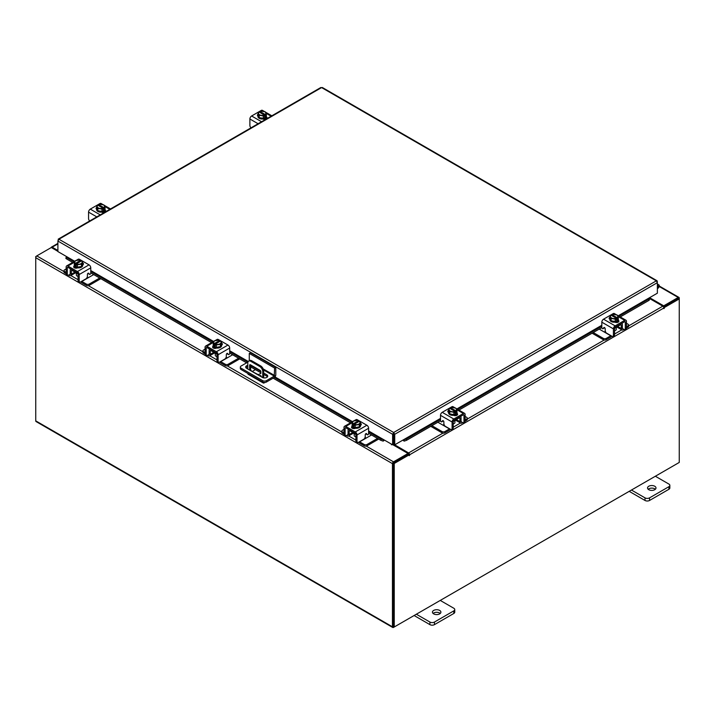<?xml version="1.0" encoding="UTF-8"?>
<svg xmlns="http://www.w3.org/2000/svg" width="715" height="715" viewBox="0 0 715 715"><rect width="100%" height="100%" fill="white"/><g stroke="black" fill="none" stroke-linecap="round" stroke-linejoin="round"><path stroke-width="1.07" d="M657.371 286.143A1.055 0.608 -60 0 1 658.023 287.305L657.371 287.957M657.371 285.214A2.109 1.216 -60 0 1 658.828 284.82A2.109 1.216 -60 0 1 659.167 285.249A2.109 1.216 -60 0 1 658.283 287.975L657.371 288.878M439.654 610.422A4.227 2.44 0 0 0 435.051 609.895A4.227 2.44 0 0 0 432.441 612.147A4.227 2.44 0 0 0 433.683 613.872A4.227 2.44 0 0 0 438.286 614.408A4.227 2.44 0 0 0 440.896 612.147A4.227 2.44 0 0 0 439.654 610.422M440.243 613.452A4.227 2.44 0 0 0 439.654 613.023A4.227 2.44 0 0 0 433.084 613.452M416.353 614.221L429.912 622.05A3.209 1.85 0 0 0 434.452 622.05L453.81 610.878A3.209 1.85 0 0 0 454.758 609.564A3.209 1.85 0 0 0 453.81 608.25L440.252 600.421M434.452 622.05L434.452 624.642L453.81 613.47L453.81 610.878M414.11 615.517L429.912 624.642L429.912 622.05M454.758 609.564L454.758 612.156A3.209 1.85 180 0 1 453.81 613.47M434.452 624.642A3.209 1.85 180 0 1 429.912 624.642M261.243 376.778A1.055 0.608 -120 0 0 259.768 375.929M260.76 375.545A1.055 0.608 -120 0 0 261.207 376.322M264.997 382.454L264.3 382.856A2.199 1.269 120 0 1 263.2 382.963A2.199 1.269 120 0 1 262.745 382.042M262.745 377.609L262.745 371.675A4.227 2.44 -120 0 0 259.751 366.5L250.795 361.325A4.227 2.44 -120 0 0 248.677 361.12A4.227 2.44 -120 0 0 247.801 363.05L247.801 369.02M255.425 369.628L252.475 371.326M263.2 382.963L248.257 374.338A2.199 1.269 -60 0 1 247.81 373.427M259.751 366.5L260.707 365.955L251.752 360.78L250.795 361.325M263.701 377.869L263.701 371.13L262.745 371.675M249.678 370.102A1.046 0.608 60 0 1 249.669 369.95L249.669 365.204A1.046 0.608 60 0 1 250.411 364.775L260.135 370.397A1.046 0.608 60 0 1 260.877 371.675L260.877 373.4L257.981 374.892M260.877 373.346L258.285 374.678L251.028 370.879M249.669 369.95L250.625 369.405L250.625 364.9M250.625 369.405A1.046 0.608 -120 0 0 251.367 370.683M248.677 361.12L249.633 360.566A4.227 2.44 60 0 1 251.752 360.78M260.707 365.955A4.227 2.44 60 0 1 263.701 371.13M249.276 360.78L249.276 353.433L250.473 352.745L275.802 367.367L275.802 374.821A2.199 1.269 120 0 1 274.247 377.511L266.436 382.024A2.637 1.519 180 0 1 262.709 382.024L241.098 369.548A2.637 1.519 180 0 1 240.329 368.475L240.329 367.099A2.637 1.519 0 0 0 241.098 368.171L262.709 380.648A2.637 1.519 0 0 0 266.436 380.648L274.247 376.135L263.549 369.95M240.329 367.099A2.637 1.519 0 0 1 241.098 366.017L247.953 362.058M275.802 367.367L274.605 368.064L274.247 376.135M249.276 353.433L274.605 368.064M260.877 372.774L251.117 367.144A3.173 1.832 0 0 0 250.625 366.911M247.801 366.715A3.173 1.832 0 0 0 245.942 367.742M267.508 376.805A3.173 1.832 0 0 0 266.811 376.197L263.701 374.401M247.801 365.329A3.173 1.832 0 0 0 245.71 367.054A3.173 1.832 0 0 0 246.639 368.35L262.334 377.404A3.173 1.832 0 0 0 265.783 377.806A3.173 1.832 0 0 0 267.741 376.117A3.173 1.832 0 0 0 266.811 374.821L263.701 373.024M260.832 371.371L251.117 365.758A3.173 1.832 0 0 0 250.625 365.526M654.752 486.245A4.227 2.44 0 0 0 650.15 485.717A4.227 2.44 0 0 0 647.54 487.97A4.227 2.44 0 0 0 648.773 489.695A4.227 2.44 0 0 0 653.376 490.222A4.227 2.44 0 0 0 655.986 487.97A4.227 2.44 0 0 0 654.752 486.245M655.342 489.266A4.227 2.44 0 0 0 654.752 488.837A4.227 2.44 0 0 0 648.183 489.266M631.452 490.034L645.01 497.863A3.209 1.85 0 0 0 649.551 497.863L668.909 486.692A3.209 1.85 0 0 0 669.848 485.378A3.209 1.85 0 0 0 668.909 484.073L655.351 476.244M649.551 497.863L649.551 500.464L668.909 489.283L668.909 486.692M629.209 491.339L645.01 500.464L645.01 497.863M669.848 485.378L669.848 487.97A3.209 1.85 180 0 1 668.909 489.283M649.551 500.464A3.209 1.85 180 0 1 645.01 500.464M353.004 432.638A3.369 1.948 -0 0 0 353.916 433.594A3.369 1.948 -0 0 0 355.578 434.121M343.987 429.358L342.431 430.26A2.029 1.171 -0 0 0 341.842 431.082A2.029 1.171 -0 0 0 342.431 431.914L342.431 433.227L344.004 434.13M346.426 435.524L346.972 435.846A3.128 1.805 -120 0 0 348.536 435.998A3.128 1.805 -120 0 0 349.188 434.568L352.772 432.504M349.966 430.189L349.188 431.324L349.188 434.568M349.188 431.324A1.35 0.778 60 0 1 349.465 430.707A1.35 0.778 60 0 1 349.966 430.689M348.562 429.384A2.958 1.707 -120 0 0 348.053 430.671L348.053 433.916A1.519 0.876 60 0 1 347.74 434.613M342.431 431.914L343.987 432.807M342.431 433.227A2.029 1.171 180 0 1 341.842 432.396L341.842 431.082M364.9 437.669L366.33 437.982L359.645 441.852L364.185 444.471A2.029 1.171 -0 0 0 367.054 444.471L377.52 438.429M366.33 437.982L371.541 434.979M367.054 444.471L367.054 445.785L378.655 439.082M358.59 442.245A3.128 1.805 -120 0 0 359.645 443.157L364.185 445.785L364.185 444.471M367.054 445.785A2.029 1.171 180 0 1 364.185 445.785M349.966 430.877L355.882 434.291L355.882 440.78L357.017 441.432L357.017 434.952A2.449 1.412 -120 0 0 355.284 431.949L345.72 426.426A2.449 1.412 -120 0 0 344.496 426.31A2.449 1.412 -120 0 0 343.987 427.427L343.987 433.916L345.122 434.568L345.122 428.088A0.849 0.492 60 0 1 345.72 427.74L355.284 433.263A0.849 0.492 60 0 1 355.882 434.291M361.004 424.987A2.377 1.367 180 0 0 360.396 424.567A4.227 2.44 180 0 1 360.521 425.157L360.521 425.845A4.227 2.44 180 0 1 357.911 428.097A4.227 2.44 180 0 1 353.308 427.57A4.227 2.44 180 0 1 352.075 425.845L352.075 425.157A4.227 2.44 180 0 1 352.173 424.621M355.132 427.499A4.227 2.44 180 0 1 353.308 426.873A4.227 2.44 180 0 1 352.236 425.827M352.173 425.684A4.227 2.44 180 0 1 352.075 425.157M360.521 425.157A4.227 2.44 180 0 1 359.332 426.846M359.234 426.909A4.227 2.44 180 0 1 355.275 427.516M352.102 428.133A4.227 2.44 180 0 1 352.075 427.847L352.075 427.659M352.674 428.41A4.227 2.44 180 0 1 352.146 427.615M354.184 433.737L354.184 435.498A2.109 1.216 -0 0 0 354.801 436.365A2.109 1.216 -0 0 0 355.882 436.695M355.194 427.534L359.314 426.891L360.423 424.513L360.423 422.163L359.314 424.54L355.194 425.175L355.194 427.534L355.194 425.175L354.131 424.326L354.131 425.693L353.237 425.175L353.237 423.807L352.173 423.441L352.173 425.791L355.194 427.534M352.173 425.791L352.173 423.432L353.281 421.055L357.402 420.42L358.465 420.786L358.465 421.796M359.314 426.891L359.314 424.54M357.071 424.621A3.7 2.136 180 0 1 354.166 424.281L359.323 421.305L360.414 422.163A4.263 2.467 180 0 1 360.423 422.163M359.815 423.191A3.7 2.136 180 0 1 357.437 424.567M353.237 423.807L353.273 423.763A3.7 2.136 180 0 1 352.674 422.082M358.465 420.786L353.273 423.763M353.237 425.175L354.131 424.656M352.781 421.868A3.7 2.136 180 0 1 355.149 420.5M355.525 420.438A3.7 2.136 180 0 1 358.43 420.786M359.323 421.305A3.7 2.136 180 0 1 359.913 422.976M351.807 427.892A2.377 1.367 180 0 1 352.209 427.57L352.817 427.221M355.507 428.24A2.377 1.367 180 0 1 352.209 428.205A2.377 1.367 180 0 1 351.512 427.23A2.377 1.367 180 0 1 352.146 426.301M357.017 441.432A2.109 1.216 120 0 0 357.455 442.397A2.109 1.216 120 0 0 358.51 442.299L363.738 439.278A2.109 1.216 120 0 0 365.231 436.686L365.231 434.881A1.01 0.59 -60 0 1 366.572 433.692L366.312 433.54M357.455 442.397L356.32 441.745A2.109 1.216 -60 0 1 355.882 440.78M366.393 434.175A1.01 0.59 -60 0 1 366.134 434.023L365.892 433.674M345.122 434.568A2.109 1.216 120 0 0 345.56 435.533A2.109 1.216 120 0 0 346.614 435.435L349.188 433.951M355.284 431.949L366.875 425.255L357.312 419.741L356.186 420.384M366.875 425.255A2.449 1.412 60 0 1 368.609 428.258L368.609 433.496A1.01 0.59 -60 0 1 367.269 434.675L366.572 433.692M354.104 420.76L356.088 419.616A2.449 1.412 60 0 1 357.312 419.741M360.423 423.262A2.377 1.367 180 0 1 361.298 424.326A2.377 1.367 180 0 1 360.601 425.3L360.521 425.345M345.56 435.533L344.424 434.881A2.109 1.216 -60 0 1 343.987 433.916M214.089 352.432A3.369 1.948 -0 0 0 215.001 353.389A3.369 1.948 -0 0 0 216.663 353.916M205.071 349.161L203.516 350.055A2.029 1.171 -0 0 0 202.926 350.886A2.029 1.171 -0 0 0 203.516 351.709L203.516 353.022L205.089 353.925M207.511 355.328L208.056 355.641A3.128 1.805 -120 0 0 209.62 355.802A3.128 1.805 -120 0 0 210.273 354.372L213.857 352.298M211.05 349.984L210.273 351.128L210.273 354.372M210.273 351.128A1.35 0.778 60 0 1 210.55 350.502A1.35 0.778 60 0 1 211.05 350.493M209.647 349.179A2.958 1.707 -120 0 0 209.138 350.466L209.138 353.711A1.519 0.876 60 0 1 208.825 354.408M203.516 351.709L205.071 352.611M203.516 353.022A2.029 1.171 180 0 1 202.926 352.191L202.926 350.886M225.985 357.464L227.415 357.786L220.729 361.647L225.27 364.266A2.029 1.171 -0 0 0 228.139 364.266L238.604 358.224M227.415 357.786L232.625 354.774M228.139 364.266L228.139 365.58L239.74 358.876M219.675 362.049A3.128 1.805 -120 0 0 220.729 362.961L225.27 365.58L225.27 364.266M228.139 365.58A2.029 1.171 180 0 1 225.27 365.58M211.05 350.681L216.967 354.095L216.967 360.575L218.102 361.236L218.102 354.747A2.449 1.412 -120 0 0 216.368 351.744L206.805 346.23A2.449 1.412 -120 0 0 205.58 346.105A2.449 1.412 -120 0 0 205.071 347.231L205.071 353.711L206.206 354.372L206.206 347.883A0.849 0.492 60 0 1 206.805 347.535L216.368 353.058A0.849 0.492 60 0 1 216.967 354.095M222.088 344.782A2.377 1.367 180 0 0 221.48 344.362A4.227 2.44 180 0 1 221.605 344.952L221.605 345.64A4.227 2.44 180 0 1 218.996 347.892A4.227 2.44 180 0 1 214.393 347.365A4.227 2.44 180 0 1 213.159 345.64L213.159 344.952A4.227 2.44 180 0 1 213.258 344.416M216.216 347.293A4.227 2.44 180 0 1 214.393 346.677A4.227 2.44 180 0 1 213.32 345.622M213.258 345.488A4.227 2.44 180 0 1 213.159 344.952M221.605 344.952A4.227 2.44 180 0 1 220.417 346.641M220.318 346.704A4.227 2.44 180 0 1 216.359 347.32M213.186 347.937A4.227 2.44 180 0 1 213.159 347.642L213.159 347.463M213.758 348.205A4.227 2.44 180 0 1 213.231 347.41M215.269 353.532L215.269 355.301A2.109 1.216 -0 0 0 215.885 356.159A2.109 1.216 -0 0 0 216.967 356.499M216.279 347.329L220.399 346.695L221.507 344.317L221.507 341.958L220.399 344.335L216.279 344.979L216.279 347.329L216.279 344.979L215.215 344.121L215.215 345.488L214.321 344.97L214.321 343.602L213.258 343.236L213.258 345.586L216.279 347.329M213.258 345.586L213.258 343.236L214.366 340.849L218.486 340.215L219.55 340.581L219.55 341.591M220.399 346.695L220.399 344.335M218.155 344.416A3.7 2.136 180 0 1 215.251 344.076L220.408 341.1L221.498 341.958A4.263 2.467 180 0 1 221.507 341.958M220.899 342.986A3.7 2.136 180 0 1 218.522 344.362M214.321 343.602L214.357 343.558A3.7 2.136 180 0 1 213.758 341.886M219.55 340.581L214.357 343.558M214.321 344.97L215.215 344.451M213.865 341.672A3.7 2.136 180 0 1 216.234 340.295M216.609 340.242A3.7 2.136 180 0 1 219.514 340.581M220.408 341.1A3.7 2.136 180 0 1 220.998 342.771M212.891 347.687A2.377 1.367 180 0 1 213.293 347.374L213.901 347.025M216.591 348.035A2.377 1.367 180 0 1 213.293 347.999A2.377 1.367 180 0 1 212.596 347.034A2.377 1.367 180 0 1 213.231 346.096M218.102 361.236A2.109 1.216 120 0 0 218.54 362.201A2.109 1.216 120 0 0 219.594 362.094L224.823 359.073A2.109 1.216 120 0 0 226.315 356.49L226.315 354.676A1.01 0.59 -60 0 1 227.656 353.487L227.397 353.335M218.54 362.201L217.405 361.54A2.109 1.216 -60 0 1 216.967 360.575M227.477 353.97A1.01 0.59 -60 0 1 227.218 353.818L226.968 353.469M206.206 354.372A2.109 1.216 120 0 0 206.644 355.337A2.109 1.216 120 0 0 207.699 355.23L210.273 353.746M216.368 351.744L227.96 345.05L218.397 339.536L217.271 340.179M227.96 345.05A2.449 1.412 60 0 1 229.694 348.053L229.694 353.29A1.01 0.59 -60 0 1 228.353 354.479L227.656 353.487M215.188 340.555L217.172 339.411A2.449 1.412 60 0 1 218.397 339.536M221.507 343.066A2.377 1.367 180 0 1 222.383 344.13A2.377 1.367 180 0 1 221.686 345.095L221.605 345.139M206.644 355.337L205.509 354.676A2.109 1.216 -60 0 1 205.071 353.711M614.846 328.042A3.369 1.948 0 0 0 616.509 327.524A3.369 1.948 0 0 0 617.42 326.558M593.236 332.538L603.371 338.401A2.029 1.171 0 0 0 606.24 338.401L606.24 339.705L610.78 337.087A3.128 1.805 120 0 0 611.834 336.175M610.95 335.666A1.519 0.876 -60 0 1 610.78 335.773L604.095 331.912L605.525 331.599M606.24 338.401L610.78 335.773M606.24 339.705A2.029 1.171 180 0 1 603.371 339.705L603.371 338.401M592.1 333.199L603.371 339.705M626.438 326.737L627.993 325.843A2.029 1.171 0 0 0 628.583 325.012A2.029 1.171 0 0 0 627.993 324.181L626.438 323.287M617.653 326.424L621.237 328.498L621.237 325.254L620.459 324.118M621.237 328.498A3.128 1.805 120 0 0 621.889 329.928A3.128 1.805 120 0 0 623.453 329.776L623.998 329.454M626.42 328.051L627.993 327.148L627.993 325.843M622.694 328.534A1.519 0.876 -60 0 1 622.372 327.836L622.372 324.601A2.958 1.707 120 0 0 621.862 323.305M620.459 324.619A1.35 0.778 -60 0 1 620.96 324.637A1.35 0.778 -60 0 1 621.237 325.254M628.583 325.012L628.583 326.326A2.029 1.171 180 0 1 627.993 327.148M599.206 329.088L604.095 331.912M621.237 327.872L623.811 329.356A2.109 1.216 -120 0 0 624.865 329.463A2.109 1.216 -120 0 0 625.303 328.498L626.438 327.836L626.438 321.357A2.449 1.412 120 0 0 625.929 320.231A2.449 1.412 120 0 0 624.704 320.356L615.141 325.87A2.449 1.412 120 0 0 613.407 328.873L613.407 335.362L614.551 334.709L614.551 328.221L620.459 324.807M618.252 318.541A4.227 2.44 180 0 1 618.35 319.078L618.35 319.766A4.227 2.44 180 0 1 617.117 321.491A4.227 2.44 180 0 1 612.514 322.018A4.227 2.44 180 0 1 609.904 319.766L609.904 319.078A4.227 2.44 180 0 1 610.029 318.488A2.377 1.367 180 0 0 609.421 318.908M618.189 319.757A4.227 2.44 180 0 1 617.117 320.803A4.227 2.44 180 0 1 615.293 321.419M615.15 321.446A4.227 2.44 180 0 1 611.191 320.829M611.093 320.776A4.227 2.44 180 0 1 609.904 319.078M618.35 319.078A4.227 2.44 180 0 1 618.252 319.614M618.35 321.589L618.35 321.768A4.227 2.44 180 0 1 618.323 322.063M618.278 321.536A4.227 2.44 180 0 1 617.751 322.34M614.551 330.625A2.109 1.216 0 0 0 615.624 330.294A2.109 1.216 0 0 0 616.241 329.427L616.241 327.658M618.252 319.721A4.263 2.467 0 0 0 618.252 319.712L618.252 317.362L617.188 317.728L617.188 319.105L616.294 319.623L616.294 318.247L615.24 319.105L615.24 321.455L618.252 319.721L618.252 317.362L617.143 314.984L613.023 314.341L611.96 314.716L611.96 315.726M615.231 321.455L615.231 319.105L611.111 318.47L610.002 316.084L610.002 318.443L611.111 320.82L615.231 321.455A4.263 2.467 0 0 0 615.24 321.455M611.111 318.47L611.111 320.82M610.002 316.084A4.263 2.467 0 0 1 610.011 316.084L611.102 315.226L616.259 318.202A3.7 2.136 180 0 1 613.354 318.55M617.751 316.012A3.7 2.136 180 0 1 617.152 317.683L617.188 317.728M615.275 314.421A3.7 2.136 180 0 1 617.653 315.798M616.294 318.586L617.188 319.105M617.152 317.683L611.96 314.716M612.987 318.488A3.7 2.136 180 0 1 610.61 317.12M610.512 316.906A3.7 2.136 180 0 1 611.102 315.226M611.995 314.707A3.7 2.136 180 0 1 614.9 314.368M618.278 320.231A2.377 1.367 180 0 1 618.913 321.16A2.377 1.367 180 0 1 618.216 322.125A2.377 1.367 180 0 1 614.927 322.161M604.541 327.604L603.156 328.605A1.01 0.59 60 0 1 601.824 327.416L601.824 322.179A2.449 1.412 -60 0 1 603.549 319.185L615.141 325.87M614.551 328.221A0.849 0.492 -60 0 1 615.141 327.184L624.704 321.67A0.849 0.492 -60 0 1 625.303 322.009L625.303 328.498M614.551 334.709A2.109 1.216 60 0 1 614.114 335.675L612.978 336.327A2.109 1.216 -120 0 0 613.407 335.362M614.239 314.314L613.113 313.662L603.549 319.185M613.113 313.662A2.449 1.412 -60 0 1 614.337 313.545L616.321 314.689M609.904 319.265L609.824 319.221A2.377 1.367 180 0 1 609.135 318.255A2.377 1.367 180 0 1 610.002 317.192M603.156 328.605L603.853 327.613A1.01 0.59 60 0 1 605.194 328.802L605.194 330.616A2.109 1.216 -120 0 0 606.686 333.199L611.915 336.22A2.109 1.216 -120 0 0 612.978 336.327M626.438 327.836A2.109 1.216 60 0 1 626 328.811L624.865 329.463M617.608 321.151L618.216 321.5A2.377 1.367 180 0 1 618.618 321.813M453.533 421.18A3.369 1.948 0 0 0 455.196 420.661A3.369 1.948 0 0 0 456.099 419.696M431.914 425.675L442.049 431.538A2.029 1.171 0 0 0 444.918 431.538L444.918 432.843L449.458 430.224A3.128 1.805 120 0 0 450.513 429.313M449.628 428.803A1.519 0.876 -60 0 1 449.458 428.911L442.773 425.05L444.203 424.737M444.918 431.538L449.458 428.911M444.918 432.843A2.029 1.171 180 0 1 442.049 432.843L442.049 431.538M430.779 426.337L442.049 432.843M465.116 419.875L466.672 418.981A2.029 1.171 0 0 0 467.261 418.15A2.029 1.171 0 0 0 466.672 417.319L465.116 416.425M456.331 419.562L459.915 421.636L459.915 418.391L459.137 417.256M459.915 421.636A3.128 1.805 120 0 0 460.567 423.066A3.128 1.805 120 0 0 462.131 422.914L462.676 422.592M465.108 421.189L466.672 420.286L466.672 418.981M461.372 421.671A1.519 0.876 -60 0 1 461.05 420.983L461.05 417.739A2.958 1.707 120 0 0 460.54 416.443M459.137 417.757A1.35 0.778 -60 0 1 459.638 417.775A1.35 0.778 -60 0 1 459.915 418.391M467.261 418.15L467.261 419.464A2.029 1.171 180 0 1 466.672 420.286M437.884 422.234L442.773 425.05M459.915 421.01L462.489 422.494A2.109 1.216 -120 0 0 463.543 422.601A2.109 1.216 -120 0 0 463.981 421.636L465.116 420.983L465.116 414.494A2.449 1.412 120 0 0 464.607 413.368A2.449 1.412 120 0 0 463.383 413.493L453.819 419.017A2.449 1.412 120 0 0 452.094 422.011L452.094 428.5L453.23 427.847L453.23 421.358L459.137 417.944M456.93 411.679A4.227 2.44 180 0 1 457.028 412.215L457.028 412.904A4.227 2.44 180 0 1 455.795 414.629A4.227 2.44 180 0 1 451.192 415.156A4.227 2.44 180 0 1 448.582 412.904L448.582 412.215A4.227 2.44 180 0 1 448.707 411.626A2.377 1.367 180 0 0 448.099 412.046M456.867 412.895A4.227 2.44 180 0 1 455.795 413.94A4.227 2.44 180 0 1 453.971 414.557M453.828 414.584A4.227 2.44 180 0 1 449.869 413.967M449.771 413.913A4.227 2.44 180 0 1 448.582 412.215M457.028 412.215A4.227 2.44 180 0 1 456.93 412.752M457.028 414.727L457.028 414.906A4.227 2.44 180 0 1 457.001 415.201M456.957 414.673A4.227 2.44 180 0 1 456.429 415.478M453.23 423.763A2.109 1.216 0 0 0 454.302 423.432A2.109 1.216 0 0 0 454.919 422.565L454.919 420.795M456.93 412.859A4.263 2.467 0 0 0 456.93 412.85L456.93 410.499L456.93 412.85L453.918 414.593A4.263 2.467 0 0 1 453.909 414.593L453.909 412.242L449.789 411.608L449.789 413.958L453.909 414.593M449.789 411.608L448.689 409.221L448.689 411.581L449.789 413.958M456.429 409.15A3.7 2.136 180 0 1 455.83 410.821L456.93 410.499L455.821 408.122L451.701 407.479L450.638 407.854L450.638 408.864M455.866 410.866L455.866 412.242L454.972 412.761L454.972 411.384L453.918 412.242L453.918 414.593M448.689 409.221L449.78 408.363L454.937 411.34A3.7 2.136 180 0 1 452.032 411.688M453.954 407.559A3.7 2.136 180 0 1 456.331 408.935M454.972 411.724L455.866 412.242M455.83 410.821L450.638 407.854M451.666 411.626A3.7 2.136 180 0 1 449.288 410.258M449.19 410.044A3.7 2.136 180 0 1 449.78 408.363M450.673 407.845A3.7 2.136 180 0 1 453.578 407.505M456.957 413.368A2.377 1.367 180 0 1 457.591 414.298A2.377 1.367 180 0 1 456.894 415.263A2.377 1.367 180 0 1 453.605 415.299M443.22 420.742L441.834 421.743A1.01 0.59 60 0 1 440.503 420.554L440.503 415.326A2.449 1.412 -60 0 1 442.228 412.323L453.819 419.017M453.23 421.358A0.849 0.492 -60 0 1 453.819 420.322L463.383 414.807A0.849 0.492 -60 0 1 463.981 415.147L463.981 421.636M453.23 427.847A2.109 1.216 60 0 1 452.792 428.812L451.657 429.465A2.109 1.216 -120 0 0 452.094 428.5M452.917 407.452L451.791 406.799L442.228 412.323M451.791 406.799A2.449 1.412 -60 0 1 453.015 406.683L454.999 407.827M448.582 412.403L448.502 412.358A2.377 1.367 180 0 1 447.813 411.393A2.377 1.367 180 0 1 448.689 410.33M441.834 421.743L442.531 420.751A1.01 0.59 60 0 1 443.872 421.939L443.872 423.754A2.109 1.216 -120 0 0 445.365 426.337L450.593 429.358A2.109 1.216 -120 0 0 451.657 429.465M465.116 420.983A2.109 1.216 60 0 1 464.678 421.948L463.543 422.601M456.286 414.289L456.894 414.637A2.377 1.367 180 0 1 457.305 414.95M266.311 115.356A4.227 2.44 180 0 1 266.418 115.893L266.418 116.581A4.227 2.44 180 0 1 265.176 118.306A4.227 2.44 180 0 1 260.573 118.833A4.227 2.44 180 0 1 257.972 116.581L257.972 115.893A4.227 2.44 180 0 1 258.088 115.303M266.418 115.893A4.227 2.44 180 0 1 266.311 116.429M266.257 116.563A4.227 2.44 180 0 1 265.176 117.618A4.227 2.44 180 0 1 263.361 118.234M263.209 118.261A4.227 2.44 180 0 1 259.259 117.644M259.152 117.582A4.227 2.44 180 0 1 257.972 115.893M263.54 118.896A2.199 1.269 180 0 1 263.102 119.047L262.986 118.976M266.418 118.395L266.418 118.583A4.227 2.44 180 0 1 266.364 118.967M266.346 118.35A4.227 2.44 180 0 1 265.506 119.405M266.311 116.527L266.311 114.177L266.311 116.527L263.299 118.27L263.299 115.919L263.299 118.27L259.179 117.635L259.179 115.276L258.07 112.898L258.07 115.258L259.179 117.635M258.07 112.898L259.17 112.041L264.362 115.061L263.299 115.91L259.179 115.276M260.028 112.532L260.028 111.522L261.082 111.156A4.263 2.467 180 0 1 261.091 111.156L265.211 111.79L266.311 114.168L265.256 114.543L265.256 115.91L264.362 116.429L264.362 115.061M258.571 113.712A3.7 2.136 180 0 1 259.17 112.041M261.046 115.303A3.7 2.136 180 0 1 258.669 113.926M260.028 111.522L260.063 111.522A3.7 2.136 180 0 1 262.968 111.183M265.256 114.543L260.063 111.522M264.362 115.392L265.256 115.91M263.334 111.236A3.7 2.136 180 0 1 265.712 112.613M265.81 112.827A3.7 2.136 180 0 1 265.22 114.498M264.327 115.017A3.7 2.136 180 0 1 261.422 115.356M257.972 116.071A2.377 1.367 180 0 1 257.409 115.186A2.377 1.367 180 0 1 258.07 114.239M266.346 117.037L266.498 117.126A2.377 1.367 180 0 1 267.187 118.091A2.377 1.367 180 0 1 267.035 118.574M265.649 119.378A2.377 1.367 180 0 1 263.138 119.065M251.028 127.815A2.109 1.216 -120 0 1 249.884 125.483L249.884 118.994A2.449 1.412 -60 0 1 251.617 115.991L261.181 110.476A2.449 1.412 -60 0 1 262.405 110.351L264.389 111.495M265.676 117.966L266.498 118.44A2.377 1.367 180 0 1 266.838 118.69M104.998 208.494A4.227 2.44 180 0 1 105.096 209.03L105.096 209.718A4.227 2.44 180 0 1 103.863 211.443A4.227 2.44 180 0 1 99.251 211.971A4.227 2.44 180 0 1 96.65 209.718L96.65 209.03A4.227 2.44 180 0 1 96.775 208.44M105.096 209.03A4.227 2.44 180 0 1 104.998 209.566M104.935 209.701A4.227 2.44 180 0 1 103.863 210.755A4.227 2.44 180 0 1 102.039 211.372M101.888 211.399A4.227 2.44 180 0 1 97.937 210.782M97.83 210.719A4.227 2.44 180 0 1 96.65 209.03M105.096 211.533L105.096 211.72A4.227 2.44 180 0 1 105.042 212.105M105.025 211.488A4.227 2.44 180 0 1 104.184 212.543M97.857 210.773L97.857 208.414L96.748 206.036L96.748 208.396L97.857 210.773L101.977 211.408L104.989 209.665A4.263 2.467 0 0 0 104.998 209.665L104.998 207.314L103.889 204.928L99.769 204.293A4.263 2.467 180 0 0 99.76 204.293L98.742 204.66A3.7 2.136 180 0 1 101.646 204.32M96.748 206.036L97.848 205.178L103.04 208.199L101.977 209.057L101.977 211.408L101.977 209.057L97.857 208.414M98.706 205.67L98.706 204.66M104.989 209.665L104.989 207.314L103.934 207.681L103.934 209.048L103.04 209.566L103.04 208.199M97.249 206.85A3.7 2.136 180 0 1 97.848 205.178M99.725 208.44A3.7 2.136 180 0 1 97.347 207.064M103.934 207.681L98.742 204.66M103.04 208.53L103.934 209.048M102.013 204.374A3.7 2.136 180 0 1 104.39 205.75M104.488 205.965A3.7 2.136 180 0 1 103.898 207.636M103.005 208.154A3.7 2.136 180 0 1 100.1 208.494M96.65 209.209A2.377 1.367 180 0 1 96.087 208.324A2.377 1.367 180 0 1 96.748 207.377M105.025 210.174L105.177 210.264A2.377 1.367 180 0 1 105.865 211.229A2.377 1.367 180 0 1 105.713 211.712M104.327 212.516A2.377 1.367 180 0 1 101.816 212.203L101.664 212.114M89.706 220.953A2.109 1.216 -120 0 1 88.562 218.62L88.562 212.132A2.449 1.412 -60 0 1 90.296 209.129L99.859 203.614A2.449 1.412 -60 0 1 101.083 203.489L103.067 204.633M104.354 211.104L105.177 211.577A2.377 1.367 180 0 1 105.516 211.828M74.7 261.27L57.897 251.573L57.897 241.053L58.934 239.23L393.679 432.486L394.734 434.3L393.679 433.522L393.679 432.486L656.334 280.843L657.371 281.442L656.334 280.843L657.371 282.666L657.371 293.186L618.225 315.789M393.679 433.522L393.509 444.301L392.615 444.81L368.609 430.957M393.679 432.486L392.615 434.3L393.509 433.782M392.615 444.81L392.615 434.3L57.897 241.053L58.201 239.999M657.067 281.621L657.371 282.666L394.734 434.3L394.734 444.81L403.698 439.645L406.138 439.153L406.585 440.297L404.359 441.084L403.912 439.931L440.503 418.82M393.84 433.782L393.84 444.301L394.734 444.81M320.534 88.195L321.598 87.579L322.653 88.195M58.934 239.23L321.598 87.579L656.334 280.843M66.861 256.739L66.263 257.114L66.808 257.632L66.361 258.785L65.816 258.267L66.263 257.114M368.609 431.377L383.419 439.931L382.99 441.084L380.764 440.297L381.211 439.153L383.651 439.645M382.99 441.084A1.484 0.858 120 0 0 384.312 440.02M380.764 440.297L368.609 433.281M350.511 422.833L273.13 378.163M246.604 362.845L229.694 353.076M211.595 342.637L90.769 272.88M72.68 262.432L66.361 258.785M381.211 439.153L368.609 431.878M351.726 422.127L274.346 377.457M247.819 362.139L229.694 351.673M212.811 341.931L90.769 271.468M73.895 261.726L66.808 257.632M403.037 440.02A1.484 0.858 -120 0 0 404.359 441.084M649.005 298.727L649.452 299.88L648.907 300.398L648.46 299.245L649.005 298.727L648.407 298.361M648.907 300.398L620.245 316.951M601.833 327.577L458.923 410.088M440.512 420.715L406.585 440.297M648.46 299.245L619.02 316.245M601.824 326.174L457.698 409.382M440.503 419.312L406.138 439.153M66.558 256.569L66.272 257.105M57.897 251.34L51.292 247.524L36.796 255.89A1.484 0.858 -60 0 0 35.75 257.704L35.75 420.867A1.484 0.858 -60 0 0 36.054 421.546L392.767 627.493A1.484 0.858 120 0 0 393.5 627.413L678.204 463.043M392.767 627.493A1.484 0.858 120 0 1 392.455 626.814L392.455 463.651A1.484 0.858 120 0 1 393.5 461.836L407.997 453.471L392.812 444.703M391.883 444.399L391.391 444.757L392.329 444.65M74.324 261.476L66.754 256.685M393.5 462.864L407.997 454.499L407.997 453.471M649.586 297.681L663.708 305.832L678.204 297.467A1.484 0.858 120 0 1 678.946 297.395L659.248 286.018M663.341 306.646L678.312 298.486M663.708 305.832L663.708 306.86M393.393 626.394L393.348 463.132M678.946 297.395A1.484 0.858 120 0 1 679.25 298.075L679.25 298.924L664.307 307.548L663.672 307.182M57.897 250.482L52.186 247.184A1.484 0.858 -120 0 0 51.453 247.113A1.484 0.858 -120 0 0 51.158 247.605M36.054 256.676L36.796 255.899L64.01 271.602M392.455 463.651L35.75 257.704L35.75 256.497M409.186 454.838L394.242 463.472L393.348 462.954L408.292 454.329L409.257 455.678L409.632 454.767A1.484 0.858 -120 0 0 408.587 452.944L394.367 444.605M408.739 454.588L407.997 453.641M648.845 298.11L662.814 306.172A1.484 0.858 60 0 1 663.86 307.986L663.922 308.648L664.307 307.548M394.242 463.472L394.242 626.992L679.25 462.444L679.25 298.924L678.356 298.405L663.547 306.958M393.348 462.954L393.348 626.474L394.242 626.992M393.295 444.426A1.484 0.858 -120 0 0 393.715 445.231M75.173 272.227A3.369 1.948 -0 0 0 76.085 273.193A3.369 1.948 -0 0 0 77.747 273.711M66.155 268.956L64.6 269.85A2.029 1.171 -0 0 0 64.01 270.681A2.029 1.171 -0 0 0 64.6 271.512L64.6 272.817L66.173 273.729M68.595 275.123L69.141 275.445A3.128 1.805 -120 0 0 70.705 275.597A3.128 1.805 -120 0 0 71.357 274.167L74.941 272.093M72.135 269.787L71.357 270.922L71.357 274.167M71.357 270.922A1.35 0.778 60 0 1 71.634 270.306A1.35 0.778 60 0 1 72.135 270.288M70.731 268.974A2.958 1.707 -120 0 0 70.222 270.27L70.222 273.514A1.519 0.876 60 0 1 69.909 274.203M64.6 271.512L66.155 272.406M64.6 272.817A2.029 1.171 180 0 1 64.01 271.995L64.01 270.681M87.069 277.268L88.499 277.581L81.814 281.442L86.354 284.07A2.029 1.171 -0 0 0 89.223 284.07L99.689 278.019M88.499 277.581L93.71 274.578M89.223 284.07L89.223 285.374L100.824 278.68M80.759 281.844A3.128 1.805 -120 0 0 81.814 282.756L86.354 285.374L86.354 284.07M89.223 285.374A2.029 1.171 180 0 1 86.354 285.374M72.135 270.476L78.051 273.89L78.051 280.378L79.186 281.031L79.186 274.542A2.449 1.412 -120 0 0 77.452 271.548L67.889 266.025A2.449 1.412 -120 0 0 66.665 265.9A2.449 1.412 -120 0 0 66.155 267.026L66.155 273.514L67.29 274.167L67.29 267.678A0.849 0.492 60 0 1 67.889 267.339L77.452 272.853A0.849 0.492 60 0 1 78.051 273.89M83.172 264.577A2.377 1.367 180 0 0 82.565 264.166A4.227 2.44 180 0 1 82.69 264.747L82.69 265.435A4.227 2.44 180 0 1 80.08 267.696A4.227 2.44 180 0 1 75.477 267.16A4.227 2.44 180 0 1 74.244 265.435L74.244 264.747A4.227 2.44 180 0 1 74.342 264.21M77.3 267.088A4.227 2.44 180 0 1 75.477 266.472A4.227 2.44 180 0 1 74.405 265.426M74.342 265.283A4.227 2.44 180 0 1 74.244 264.747M82.69 264.747A4.227 2.44 180 0 1 81.501 266.445M81.403 266.507A4.227 2.44 180 0 1 77.443 267.115M74.271 267.732A4.227 2.44 180 0 1 74.244 267.437L74.244 267.258M74.843 268.009A4.227 2.44 180 0 1 74.315 267.204M76.353 273.327L76.353 275.096A2.109 1.216 -0 0 0 76.97 275.963A2.109 1.216 -0 0 0 78.051 276.294M77.354 267.124A4.263 2.467 -0 0 0 77.363 267.124L81.483 266.489L82.591 264.112L82.591 261.753L81.483 264.139L77.363 264.773L77.363 267.124L77.354 264.773L76.299 263.915L76.299 265.292L75.406 264.773L75.406 263.397L74.342 263.031L74.342 265.39L77.354 267.124M74.342 265.381A4.263 2.467 -0 0 0 74.342 265.39L74.342 263.031L75.45 260.653L79.571 260.01L80.634 260.385L80.634 261.395M81.483 266.489L81.483 264.139M79.24 264.219A3.7 2.136 180 0 1 76.335 263.871L81.492 260.895L82.583 261.753A4.263 2.467 180 0 1 82.591 261.753M81.984 262.789A3.7 2.136 180 0 1 79.606 264.157M75.406 263.397L75.441 263.352A3.7 2.136 180 0 1 74.843 261.681M77.694 260.037A3.7 2.136 180 0 1 80.598 260.376L75.441 263.352M75.406 264.773L76.299 264.255M81.492 260.895L81.528 260.904A3.7 2.136 180 0 1 82.082 262.575M74.95 261.467A3.7 2.136 180 0 1 77.318 260.09M73.976 267.481A2.377 1.367 180 0 1 74.378 267.169L74.986 266.82M77.676 267.83A2.377 1.367 180 0 1 74.378 267.794A2.377 1.367 180 0 1 73.681 266.829A2.377 1.367 180 0 1 74.315 265.9M79.186 281.031A2.109 1.216 120 0 0 79.624 281.996A2.109 1.216 120 0 0 80.679 281.889L85.907 278.868A2.109 1.216 120 0 0 87.4 276.285L87.4 274.471A1.01 0.59 -60 0 1 88.74 273.282L88.481 273.139M79.624 281.996L78.489 281.344A2.109 1.216 -60 0 1 78.051 280.378M88.562 273.774A1.01 0.59 -60 0 1 88.302 273.622L88.052 273.273M67.29 274.167A2.109 1.216 120 0 0 67.728 275.132A2.109 1.216 120 0 0 68.783 275.025L71.357 273.541M77.452 271.548L89.044 264.854L79.481 259.331L78.355 259.983M89.044 264.854A2.449 1.412 60 0 1 90.769 267.857L90.769 273.085A1.01 0.59 -60 0 1 89.438 274.274L88.74 273.282M76.273 260.358L78.257 259.214A2.449 1.412 60 0 1 79.481 259.331M82.591 262.861A2.377 1.367 180 0 1 83.458 263.924A2.377 1.367 180 0 1 82.77 264.89L82.69 264.934M67.728 275.132L66.593 274.48A2.109 1.216 -60 0 1 66.155 273.514M658.023 287.305L657.371 286.93M250.411 364.775L249.669 365.204M262.709 382.024L262.709 380.648M241.098 368.171L241.098 369.548M266.436 380.648L266.436 382.024M263.2 368.922L274.605 375.509M251.117 367.144L251.117 365.758M266.811 376.197L266.811 374.821M352.209 426.462L352.209 427.57M345.72 427.74L345.122 428.088M352.495 422.52L345.72 426.426M366.134 434.023L367.269 434.675M368.609 428.258L357.017 434.952M213.293 346.257L213.293 347.374M206.805 347.535L206.206 347.883M213.579 342.315L206.805 346.23M227.218 353.818L228.353 354.479M229.694 348.053L218.102 354.747M625.303 322.009L624.704 321.67M624.704 320.356L617.93 316.441M613.407 328.873L601.824 322.179M618.216 320.392L618.216 321.5M463.981 415.147L463.383 414.807M463.383 413.493L456.608 409.579M452.094 422.011L440.503 415.326M456.894 413.529L456.894 414.637M251.617 115.991L261.565 121.738M271.128 116.214L265.989 113.256M262.298 111.12L261.181 110.476M258.097 123.74L249.884 118.994M266.498 117.126L266.498 118.44M90.296 209.129L100.243 214.875M109.806 209.352L104.667 206.394M100.976 204.258L99.859 203.614M96.775 216.877L88.562 212.132M105.177 210.264L105.177 211.577M352.531 421.671L274.971 376.894M248.266 361.477L229.694 350.752M213.615 341.466L90.769 270.547M601.824 325.254L456.903 408.926M440.503 418.391L403.698 439.645M90.769 270.976L213.24 341.681M229.694 351.172L248.069 361.79M274.712 377.171L352.155 421.886M457.269 409.132L601.824 325.683M618.591 315.994L648.639 298.647M393.5 461.836L366.205 446.071M355.882 440.109L348.652 435.935M341.842 432.003L227.29 365.874M216.967 359.913L209.727 355.73M202.926 351.807L88.374 285.669M78.051 279.708L70.812 275.525M659.159 286.474L678.204 297.467M392.455 626.814L35.75 420.867M57.897 243.887L52.186 247.184M408.587 452.944L442.898 433.138M453.23 427.177L460.451 423.003M467.261 419.07L604.22 340M614.551 334.039L621.782 329.856M628.583 325.933L662.814 306.172M664.307 308.245L663.86 307.986L409.632 454.767M409.186 455.017L409.632 455.276M74.378 266.06L74.378 267.169M67.889 267.339L67.29 267.678M74.664 262.11L67.889 266.025M88.302 273.622L89.438 274.274M90.769 267.857L79.186 274.542M658.828 284.82L657.371 283.98M353.389 433.201L348.536 435.998M367.385 434.783L366.25 434.13M344.496 426.31L353.058 421.367M214.473 352.995L209.62 355.802M228.469 354.577L227.334 353.925M205.58 346.105L214.143 341.162M617.036 327.13L621.889 329.928M603.049 328.712L604.184 328.051M617.367 315.288L625.929 320.231M455.714 420.268L460.567 423.066M441.727 421.85L442.862 421.189M456.045 408.426L464.607 413.368M265.435 112.103L271.843 115.803M104.113 205.241L110.521 208.941M322.34 87.507L657.067 280.763M58.201 239.15L320.847 87.507M57.897 243.386L51.453 247.113M75.558 272.799L70.705 275.597M89.554 274.381L88.419 273.72M66.665 265.9L75.227 260.957"/></g></svg>
